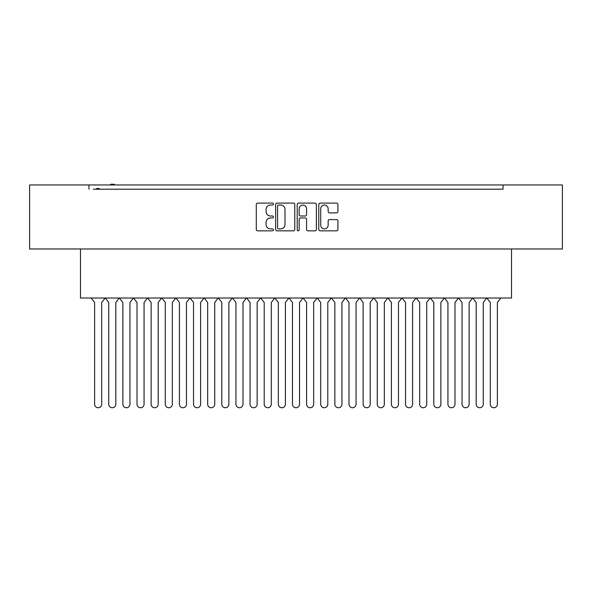 <?xml version="1.0" encoding="UTF-8"?>
<svg xmlns="http://www.w3.org/2000/svg" width="592" height="592" viewBox="0 0 592 592"><rect width="100%" height="100%" fill="white"/><g stroke="black" fill="none" stroke-linecap="round" stroke-linejoin="round"><path stroke-width="0.89" d="M273.386 204.07A0.969 0.969 0 0 0 272.416 203.1L257.675 203.1A1.384 1.384 0 0 0 256.292 204.484L256.292 229.452A1.384 1.384 0 0 0 257.675 230.843L272.416 230.843A0.969 0.969 0 0 0 273.386 229.874A0.969 0.969 0 0 0 272.416 228.897L270.507 228.897A4.44 4.44 0 0 1 266.074 224.457L266.074 222.377A4.44 4.44 0 0 1 270.507 217.937L272.416 217.937A0.969 0.969 0 0 0 273.386 216.968A0.969 0.969 0 0 0 272.416 215.999L270.507 215.999A4.44 4.44 0 0 1 266.074 211.559L266.074 209.479A4.44 4.44 0 0 1 270.507 205.039L272.416 205.039A0.969 0.969 0 0 0 273.386 204.07M294.786 204.484A1.384 1.384 0 0 0 293.403 203.1L277.026 203.1A1.384 1.384 0 0 0 275.643 204.484L275.643 229.452A1.384 1.384 0 0 0 277.026 230.843L293.403 230.843A1.384 1.384 0 0 0 294.786 229.452L294.786 204.484M562.4 184.956L29.6 184.956L29.6 248.98L562.4 248.98L562.4 184.956M93.27 189.196L503.045 189.196L503.045 184.956M88.955 189.196L88.955 184.956M336.545 212.876A1.384 1.384 0 0 0 337.928 211.492L337.928 204.484A1.384 1.384 0 0 0 336.545 203.1L320.176 203.1A1.384 1.384 0 0 0 318.785 204.484L318.785 229.452A1.384 1.384 0 0 0 320.176 230.843L336.545 230.843A1.384 1.384 0 0 0 337.928 229.452L337.928 220.994A1.384 1.384 0 0 0 336.545 219.602L329.537 219.602A1.384 1.384 0 0 0 328.146 220.994L328.146 225.189A3.707 3.707 0 0 1 324.438 228.897A3.707 3.707 0 0 1 320.723 225.189L320.723 208.747A3.707 3.707 0 0 1 324.438 205.039A3.707 3.707 0 0 1 328.146 208.747L328.146 211.492A1.384 1.384 0 0 0 329.537 212.876L336.545 212.876M298.597 203.1L314.974 203.1A1.384 1.384 0 0 1 316.357 204.484L316.357 229.452A1.384 1.384 0 0 1 314.974 230.843L307.966 230.843A1.384 1.384 0 0 1 306.575 229.452L306.575 219.329A1.384 1.384 0 0 0 305.191 217.937L300.544 217.937A1.384 1.384 0 0 0 299.152 219.329L299.152 229.874A0.969 0.969 0 0 1 298.183 230.843A0.969 0.969 0 0 1 297.214 229.874L297.214 204.484A1.384 1.384 0 0 1 298.597 203.1M503.045 189.196L498.73 189.196M511.525 248.98L511.525 298.02L80.475 298.02L80.475 248.98M306.575 208.821A3.707 3.707 0 0 0 302.867 205.106A3.707 3.707 0 0 0 299.152 208.821L299.152 214.607A1.384 1.384 0 0 0 300.544 215.999L305.191 215.999A1.384 1.384 0 0 0 306.575 214.607L306.575 208.821M278.558 205.039A0.969 0.969 0 0 0 277.581 206.009L277.581 227.927A0.969 0.969 0 0 0 278.558 228.897L280.564 228.897A4.44 4.44 0 0 0 285.004 224.457L285.004 209.479A4.44 4.44 0 0 0 280.564 205.039L278.558 205.039M99.204 189.196L99.204 188.493L98.709 188.493L98.709 189.196M98.709 188.493L98.213 188.493L98.213 189.196M98.213 188.493L96.54 188.493L96.54 189.196M96.94 188.493L96.94 189.196M114.419 184.956L114.419 184.253L110.63 184.253L110.63 184.956M111.222 184.253L111.222 184.956M113.945 184.253L113.945 184.956M105.132 298.02L101.676 302.46L101.676 404.218A3.53 3.53 0 0 1 98.146 407.747A3.53 3.53 0 0 1 94.609 404.218L94.609 302.46L91.153 298.02M105.295 298.02L108.743 302.445L108.743 404.203A3.53 3.53 0 0 0 112.273 407.74A3.53 3.53 0 0 0 115.81 404.203L115.81 302.445L119.251 298.02M133.392 298.02L129.944 302.46L129.944 404.218A3.53 3.53 0 0 1 126.407 407.747A3.53 3.53 0 0 1 122.877 404.218L122.877 302.46L119.421 298.02M133.563 298.02L137.011 302.445L137.011 404.203A3.53 3.53 0 0 0 140.541 407.74A3.53 3.53 0 0 0 144.071 404.203L144.071 302.445L147.519 298.02M161.66 298.02L158.205 302.46L158.205 404.218A3.53 3.53 0 0 1 154.675 407.747A3.53 3.53 0 0 1 151.138 404.218L151.138 302.46L147.689 298.02M161.831 298.02L165.272 302.445L165.272 404.203A3.53 3.53 0 0 0 168.809 407.74A3.53 3.53 0 0 0 172.339 404.203L172.339 302.445L175.787 298.02M189.928 298.02L186.473 302.46L186.473 404.218A3.53 3.53 0 0 1 182.935 407.747A3.53 3.53 0 0 1 179.406 404.218L179.406 302.46L175.95 298.02M190.091 298.02L193.54 302.445L193.54 404.203A3.53 3.53 0 0 0 197.069 407.74A3.53 3.53 0 0 0 200.607 404.203L200.607 302.445L204.048 298.02M218.189 298.02L214.741 302.46L214.741 404.218A3.53 3.53 0 0 1 211.203 407.747A3.53 3.53 0 0 1 207.674 404.218L207.674 302.46L204.218 298.02M218.359 298.02L221.8 302.445L221.8 404.203A3.53 3.53 0 0 0 225.337 407.74A3.53 3.53 0 0 0 228.867 404.203L228.867 302.445L232.316 298.02M246.457 298.02L243.001 302.46L243.001 404.218A3.53 3.53 0 0 1 239.471 407.747A3.53 3.53 0 0 1 235.934 404.218L235.934 302.46L232.486 298.02M246.627 298.02L250.068 302.445L250.068 404.203A3.53 3.53 0 0 0 253.605 407.74A3.53 3.53 0 0 0 257.135 404.203L257.135 302.445L260.584 298.02M274.725 298.02L271.269 302.46L271.269 404.218A3.53 3.53 0 0 1 267.732 407.747A3.53 3.53 0 0 1 264.202 404.218L264.202 302.46L260.746 298.02M274.888 298.02L278.336 302.445L278.336 404.203A3.53 3.53 0 0 0 281.866 407.74A3.53 3.53 0 0 0 285.403 404.203L285.403 302.445L288.844 298.02M302.986 298.02L299.53 302.46L299.53 404.218A3.53 3.53 0 0 1 296 407.747A3.53 3.53 0 0 1 292.47 404.218L292.47 302.46L289.014 298.02M303.156 298.02L306.597 302.445L306.597 404.203A3.53 3.53 0 0 0 310.134 407.74A3.53 3.53 0 0 0 313.664 404.203L313.664 302.445L317.112 298.02M331.254 298.02L327.798 302.46L327.798 404.218A3.53 3.53 0 0 1 324.268 407.747A3.53 3.53 0 0 1 320.731 404.218L320.731 302.46L317.275 298.02M331.416 298.02L334.865 302.445L334.865 404.203A3.53 3.53 0 0 0 338.395 407.74A3.53 3.53 0 0 0 341.932 404.203L341.932 302.445L345.373 298.02M359.514 298.02L356.066 302.46L356.066 404.218A3.53 3.53 0 0 1 352.529 407.747A3.53 3.53 0 0 1 348.999 404.218L348.999 302.46L345.543 298.02M359.684 298.02L363.133 302.445L363.133 404.203A3.53 3.53 0 0 0 366.663 407.74A3.53 3.53 0 0 0 370.2 404.203L370.2 302.445L373.641 298.02M387.782 298.02L384.326 302.46L384.326 404.218A3.53 3.53 0 0 1 380.797 407.747A3.53 3.53 0 0 1 377.259 404.218L377.259 302.46L373.811 298.02M387.952 298.02L391.393 302.445L391.393 404.203A3.53 3.53 0 0 0 394.931 407.74A3.53 3.53 0 0 0 398.46 404.203L398.46 302.445L401.909 298.02M416.05 298.02L412.594 302.46L412.594 404.218A3.53 3.53 0 0 1 409.065 407.747A3.53 3.53 0 0 1 405.527 404.218L405.527 302.46L402.072 298.02M416.213 298.02L419.661 302.445L419.661 404.203A3.53 3.53 0 0 0 423.191 407.74A3.53 3.53 0 0 0 426.728 404.203L426.728 302.445L430.169 298.02M444.311 298.02L440.862 302.46L440.862 404.218A3.53 3.53 0 0 1 437.325 407.747A3.53 3.53 0 0 1 433.795 404.218L433.795 302.46L430.34 298.02M444.481 298.02L447.929 302.445L447.929 404.203A3.53 3.53 0 0 0 451.459 407.74A3.53 3.53 0 0 0 454.989 404.203L454.989 302.445L458.437 298.02M472.579 298.02L469.123 302.46L469.123 404.218A3.53 3.53 0 0 1 465.593 407.747A3.53 3.53 0 0 1 462.056 404.218L462.056 302.46L458.608 298.02M472.749 298.02L476.19 302.445L476.19 404.203A3.53 3.53 0 0 0 479.727 407.74A3.53 3.53 0 0 0 483.257 404.203L483.257 302.445L486.705 298.02M500.847 298.02L497.391 302.46L497.391 404.218A3.53 3.53 0 0 1 493.854 407.747A3.53 3.53 0 0 1 490.324 404.218L490.324 302.46L486.868 298.02"/></g></svg>
